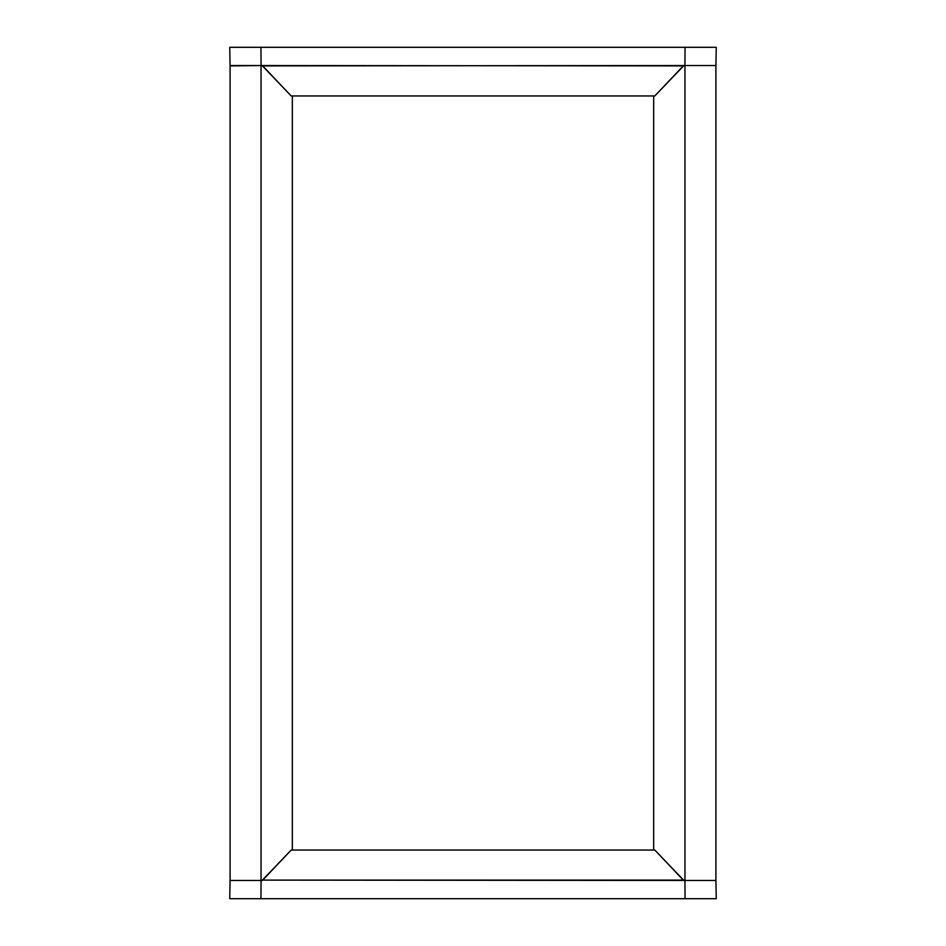 <?xml version="1.0" encoding="UTF-8"?>
<svg xmlns="http://www.w3.org/2000/svg" width="946" height="946" viewBox="0 0 946 946"><rect width="100%" height="100%" fill="white"/><g stroke="black" fill="none" stroke-linecap="round" stroke-linejoin="round"><path stroke-width="1.42" d="M684.951 65.546L715.909 65.546L715.909 880.454L684.951 880.454L684.951 65.546L684.951 880.454M653.674 850.052L653.674 95.948M715.909 65.546L715.909 880.454M291.191 95.948L654.809 95.948L291.191 95.948L262.397 65.546L683.591 65.889L654.809 95.948L683.603 65.546L262.409 65.889L291.191 95.948M715.909 65.913L716.252 47.3L229.748 47.3L230.067 65.546L229.748 47.3L260.942 47.3L261.072 65.546L260.942 47.3L685.058 47.3L684.928 65.546L715.933 65.546L684.928 65.546L685.058 47.3L716.252 47.3L715.933 65.546M230.067 65.546L261.072 65.546L230.091 65.913M261.072 65.546L262.397 65.546L261.072 65.546M683.603 65.546L684.928 65.546L683.603 65.546M715.933 880.454L716.252 898.7L229.748 898.7L230.067 880.454L261.072 880.454L230.067 880.454L229.748 898.7L260.942 898.7L261.072 880.454L262.397 880.454L291.191 850.052L654.809 850.052L683.591 880.111L262.409 880.111L261.072 880.454L260.942 898.7L685.058 898.7L684.928 880.454L715.933 880.454L684.928 880.454L685.058 898.7L716.252 898.7L715.909 880.087M262.409 880.111L291.191 850.052L654.809 850.052L683.603 880.454L262.409 880.111M684.928 880.454L683.603 880.454L684.928 880.454M261.049 880.454L261.049 65.546L261.049 880.454L230.091 880.454L230.091 65.546L261.049 65.546M292.326 95.948L292.326 850.052M230.091 880.454L230.091 65.546"/></g></svg>
